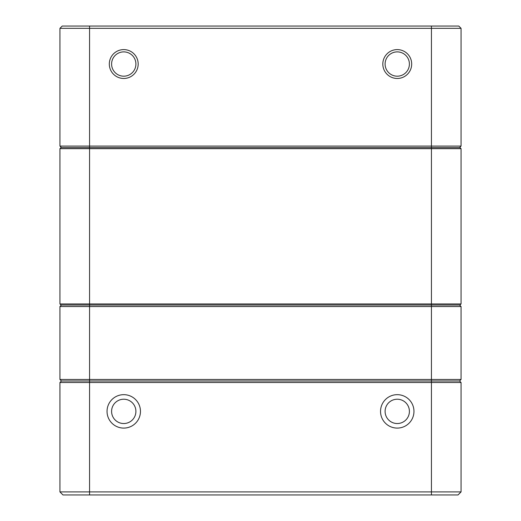 <?xml version="1.0" encoding="UTF-8"?>
<svg xmlns="http://www.w3.org/2000/svg" width="521" height="521" viewBox="0 0 521 521"><rect width="100%" height="100%" fill="white"/><g stroke="black" fill="none" stroke-linecap="round" stroke-linejoin="round"><path stroke-width="0.78" d="M397.249 78.469A14.432 14.432 0 0 1 384.752 56.822A14.432 14.432 0 0 1 409.753 56.822A14.432 14.432 0 0 1 397.249 78.469M123.751 78.469A14.432 14.432 0 0 1 111.247 56.822A14.432 14.432 0 0 1 136.248 56.822A14.432 14.432 0 0 1 123.751 78.469M60.996 147.606L59.935 148.667L89.56 148.667L89.56 147.606L460.004 147.606L461.065 148.667L89.56 148.667L89.56 303.958L59.935 303.958L59.935 148.667L60.996 147.606L89.56 147.606L89.56 146.088L461.065 146.088L459.548 147.606L461.065 146.088L461.065 28.329L59.935 28.329L59.935 146.088L89.56 146.088L89.56 26.05L458.786 26.05L461.065 28.329L458.786 26.05M62.214 26.05L59.935 28.329L62.214 26.05L89.56 26.05M123.751 76.19A12.152 12.152 0 0 0 134.275 57.961A12.152 12.152 0 0 0 113.226 57.961A12.152 12.152 0 0 0 123.751 76.19M397.249 76.19A12.152 12.152 0 0 0 407.774 57.961A12.152 12.152 0 0 0 386.725 57.961A12.152 12.152 0 0 0 397.249 76.19M61.452 147.606L59.935 146.088L61.452 147.606M107.039 411.382A16.711 16.711 0 0 1 132.106 396.904A16.711 16.711 0 0 1 132.106 425.852A16.711 16.711 0 0 1 107.039 411.382M380.538 411.382A16.711 16.711 0 0 1 405.605 396.904A16.711 16.711 0 0 1 405.605 425.852A16.711 16.711 0 0 1 380.538 411.382M460.004 147.606L461.065 148.667L461.065 303.958L460.004 305.019L431.44 305.019L431.44 382.512L59.935 382.512L61.452 380.994L459.548 380.994L461.065 382.512L461.065 491.909L431.44 491.909L431.44 382.512L461.065 382.512L459.548 380.994L61.452 380.994L59.935 379.47L59.935 306.537L89.56 306.537L89.56 379.47L461.065 379.47L459.548 380.994L461.065 379.47L461.065 306.537L89.56 306.537L89.56 305.019L60.996 305.019L59.935 303.958L60.996 305.019M89.56 494.95L89.56 491.909L431.44 491.909L431.44 494.95L62.969 494.95L59.935 491.909L59.935 382.512L61.452 380.994L59.935 379.47L89.56 379.47L89.56 491.909L59.935 491.909L62.969 494.95M458.031 494.95L461.065 491.909L458.031 494.95L431.44 494.95M397.249 423.534A12.152 12.152 0 0 0 409.408 411.382A12.152 12.152 0 0 0 397.249 399.223A12.152 12.152 0 0 0 385.097 411.382A12.152 12.152 0 0 0 397.249 423.534M123.751 423.534A12.152 12.152 0 0 0 135.903 411.382A12.152 12.152 0 0 0 123.751 399.223A12.152 12.152 0 0 0 111.592 411.382A12.152 12.152 0 0 0 123.751 423.534M61.452 305.019L59.935 306.537L61.452 305.019M461.065 306.537L459.548 305.019L461.065 306.537M431.44 26.05L431.44 305.019L89.56 305.019L89.56 303.958L461.065 303.958L460.004 305.019"/></g></svg>
